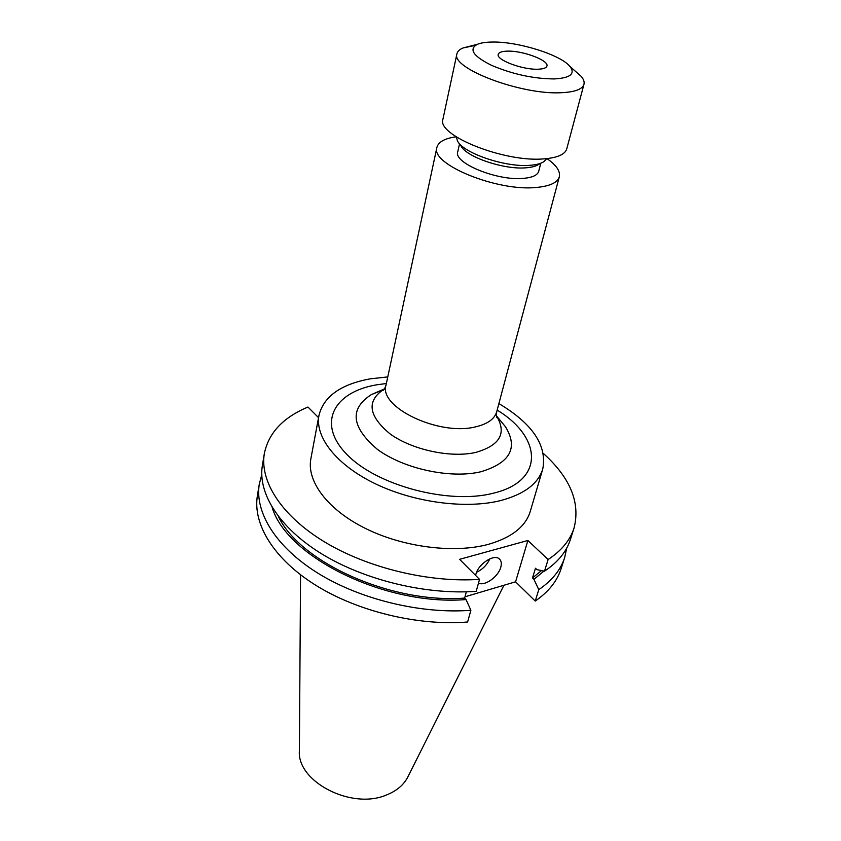 <?xml version="1.0" encoding="UTF-8"?>
<svg xmlns="http://www.w3.org/2000/svg" width="841" height="841" viewBox="0 0 841 841"><rect width="100%" height="100%" fill="white"/><g stroke="black" fill="none" stroke-linecap="round" stroke-linejoin="round"><path stroke-width="1.26" d="M507.543 51.133C522.902 50.586 549.152 60.436 546.923 66.04C546.314 67.974 543.339 69.036 537.998 69.214C522.65 69.94 495.864 59.858 498.229 54.35C498.86 52.331 501.961 51.259 507.543 51.133M546.976 158.613C556.374 165.151 560.495 171.228 559.318 176.81C557.572 182.55 550.13 186.082 537 187.396C497.956 191.979 430.077 164.258 436.9 147.417C438.382 141.908 444.805 138.366 456.158 136.81M541.226 163.049L538.724 164.373C536.074 166.192 531.943 167.327 526.34 167.779C504.274 169.998 465.725 156.878 460.889 145.693L459.26 143.369M540.784 163.28L538.724 171.28C537.557 175.159 532.542 177.514 523.67 178.345C497.819 181.214 453.299 163.049 457.746 151.843L459.543 143.779M546.692 158.634L544.106 161.525C541.173 163.532 536.59 164.783 530.356 165.278C505.788 167.727 462.687 153.073 457.388 140.699L456.39 136.957M574.54 70.507L581.163 76.321C583.633 79.243 584.569 81.892 583.969 84.279C582.424 89.241 574.929 92.047 561.473 92.699C521.483 95.201 450.471 68.226 456.936 53.782C457.483 51.385 459.522 49.44 463.044 47.969L475.407 45.351M583.969 84.279L566.75 148.878C565.068 154.397 557.615 157.709 544.379 158.833C505.052 162.807 436.227 135.306 442.944 119.159L456.936 53.782M554.356 78.928C533.657 78.802 512.737 74.281 491.607 65.377C473.168 56.189 468.437 49.167 477.415 44.3C480.915 42.87 485.856 42.113 492.258 42.05C518.014 41.44 560.873 54.823 570.019 66.534C575.507 73.871 570.282 77.992 554.356 78.928M478.497 583.086C484.668 586.513 498.408 576.653 500.805 567.16C501.825 563.396 501.299 560.632 499.249 558.855C493.898 553.777 478.298 564.017 475.88 574.298L475.617 575.412M476.595 572.237C482.639 569.389 487.044 564.921 489.819 558.845M387.775 376.915L370.145 378.86C340.868 384.253 323.817 396.384 318.991 415.254L310.865 458.776C306.492 481.294 327.612 509.804 365.782 528.611C403.901 547.428 454.539 553.672 488.705 544.253C511.738 537.515 525.583 526.582 530.261 511.444L542.771 468.984C547.239 445.52 532.605 423.717 498.892 403.585M318.991 415.254C314.734 437.11 336.495 465.126 375.58 483.89C414.602 502.655 466.282 509.31 500.942 500.5C524.29 494.172 538.24 483.67 542.771 468.984M300.552 574.802L299.396 750.529C296.505 781.415 351.391 810.146 386.429 794.997C396.784 790.887 403.985 784.758 408.022 776.6L503.938 585.262M466.902 596.227L482.04 591.749M464.978 596.795L515.575 581.814L535.233 601.063L538.776 589.646L533.94 579.344L532.5 577.956L535.465 568.253L536.915 569.641L544.495 571.186L548.122 559.517C561.567 550.645 570.209 540.143 574.056 527.99C580.521 502.613 570.303 477.772 543.391 453.478M264.326 453.635C259.669 481.294 281.399 515.764 324.552 541.919C367.696 568.001 429.131 582.845 479.538 579.365L476.195 591.349C426.019 594.986 364.962 580.237 322.103 554.114C279.244 527.917 257.693 493.299 262.381 465.42L264.326 453.635C268.531 432.989 283.081 417.462 307.974 407.044L318.539 417.651M548.122 559.517L527.885 540.479L459.596 559.328L479.538 579.365M544.495 571.186C557.909 562.219 566.561 551.622 570.44 539.375L574.056 527.99M532.5 577.956L541.509 570.576M278.434 516.563C300.163 562.44 391.181 603.712 464.621 598.098L466.051 599.559L470.886 610.282L467.607 622.004C418.072 626.051 357.961 611.523 315.848 585.325C273.714 559.055 252.626 524.038 257.399 495.643L259.301 484.08C254.571 512.285 275.827 547.155 318.234 573.394C360.642 599.57 421.11 614.182 470.886 610.282M466.345 591.833L464.621 598.098M533.94 579.344L543.969 571.081M272.179 507.459C286.623 557.047 385.693 606.203 466.051 599.559M538.776 589.646C552.138 580.532 560.779 569.788 564.71 557.404L566.718 548.09M261.74 474.871L259.301 484.08M535.233 601.063C548.563 591.864 557.205 581.036 561.157 568.569L564.71 557.404M527.885 540.479L515.575 581.814M497.157 410.103C542.161 437.288 545 481.136 493.141 493.246C448.863 504.758 376.673 485.52 346.902 454.466C316.458 423.591 333.551 392.043 376.579 384.842L386.366 383.507M382.129 390.245L371.323 394.618C349.225 408.884 351.275 427.154 377.483 449.43C403.817 468.921 450.797 479.013 480.978 471.727C510.182 462.876 518.361 447.906 505.515 426.829L500.111 420.269M497.157 417.378L496.621 416.884M496.4 415.738L496.463 415.832C506.944 433.21 500.038 445.415 475.722 452.437C450.692 458.177 412.069 449.861 390.14 433.956C368.2 415.748 366.277 400.736 384.379 388.931L384.484 388.868M383.769 389.782L383.065 389.982M559.318 176.81L496.726 411.722C494.55 419.112 487.338 424.2 475.07 426.976C438.645 436.037 378.492 407.086 386.008 385.146C384.768 388.7 383.717 390.424 382.834 390.329L384.379 388.931L371.323 394.618L379.302 391.139M499.985 420.111L505.515 426.829L496.463 415.832L497.21 417.788C496.379 417.472 496.222 415.454 496.726 411.722M436.9 147.417L386.008 385.146M477.415 44.3L463.044 47.969M570.019 66.534L581.163 76.321M383.612 389.94L382.96 390.098"/></g></svg>

